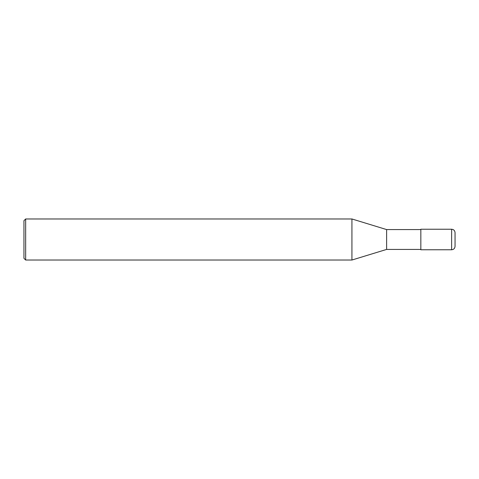 <?xml version="1.0" encoding="UTF-8"?>
<svg xmlns="http://www.w3.org/2000/svg" width="479" height="479" viewBox="0 0 479 479"><rect width="100%" height="100%" fill="white"/><g stroke="black" fill="none" stroke-linecap="round" stroke-linejoin="round"><path stroke-width="0.72" d="M451.631 229.237C453.703 229.441 454.846 230.579 455.05 232.656L455.05 246.344C454.846 248.421 453.703 249.559 451.631 249.763L420.837 249.763L420.837 229.237L451.631 229.237L451.631 249.763M420.837 229.579L386.619 229.579L386.619 249.421L351.927 260.031L25.662 260.031L23.95 258.319L23.95 220.681L25.662 218.969L25.662 260.031M386.619 229.579L351.927 218.969L351.927 260.031M351.927 218.969L25.662 218.969M420.837 249.421L386.619 249.421"/></g></svg>

